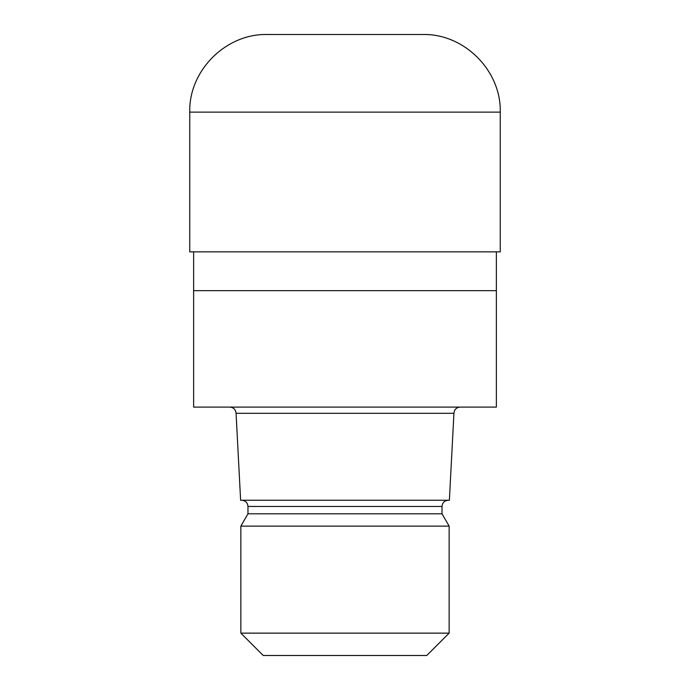 <?xml version="1.0" encoding="UTF-8"?>
<svg xmlns="http://www.w3.org/2000/svg" width="690" height="690" viewBox="0 0 690 690"><rect width="100%" height="100%" fill="white"/><g stroke="black" fill="none" stroke-linecap="round" stroke-linejoin="round"><path stroke-width="1.03" d="M193.631 251.85L193.631 290.663L496.369 290.663L496.369 407.1L193.631 407.1L193.631 290.663L496.369 290.663L496.369 251.85M453.934 413.31L449.38 500.25L240.62 500.25L236.066 413.31L453.934 413.31C454.305 409.541 456.375 407.471 460.144 407.1M448.241 500.25C444.438 500.655 442.368 502.725 442.031 506.46L247.969 506.46L247.969 513.8L442.031 513.8L449.147 526.125L449.147 633.135L240.853 633.135L263.218 655.5L426.774 655.5L449.147 633.135M247.969 513.8L240.853 526.125L449.147 526.125M267.375 34.5L422.625 34.5C464.111 33.431 501.32 70.647 500.25 112.125L189.75 112.125C188.68 70.647 225.889 33.431 267.375 34.5M189.75 112.125L189.75 251.85L500.25 251.85L500.25 112.125M442.031 506.46L442.031 513.8M240.853 526.125L240.853 633.135M247.969 506.46C247.632 502.725 245.562 500.655 241.759 500.25M236.066 413.31C235.695 409.541 233.625 407.471 229.856 407.1"/></g></svg>
